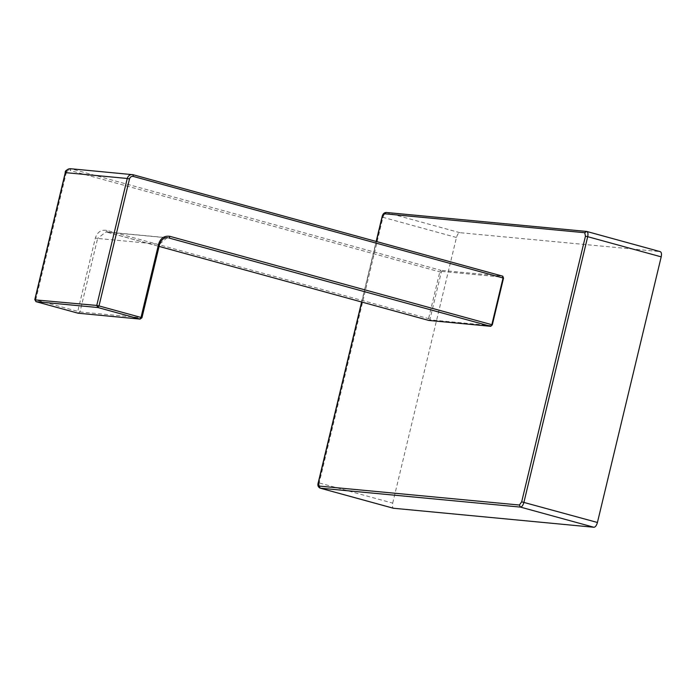 <?xml version="1.0" encoding="UTF-8"?>
<svg xmlns="http://www.w3.org/2000/svg" width="696" height="696" viewBox="0 0 696 696"><rect width="100%" height="100%" fill="white"/><g stroke="black" fill="none" stroke-linecap="round" stroke-linejoin="round"><path stroke-width="0.52" stroke-dasharray="3.48 2.61" d="M490.689 326.302L492.211 324.867L503.443 278.095L502.721 276.181L440.933 270.335L441.481 271.379L503.269 277.225M440.907 272.18L70.018 170.45L71.157 168.85L440.933 270.335L439.785 271.936L428.553 318.716L428.901 320.456L429.85 319.821L441.481 271.379M36.07 301.673L35.731 299.933L34.974 299.593M65.459 172.625L66.216 172.965L35.731 299.933L79.979 311.947L78.074 313.2L77.734 311.46L95.378 237.954C97.379 232.012 101.181 229.497 106.784 230.402L429.676 318.951M141.01 317.446L141.766 317.794L139.87 319.046M320.23 488.166C318.959 487.713 318.611 485.973 319.194 482.937L392.701 503.112C392.118 506.149 392.466 507.889 393.736 508.332M392.701 503.112L456.472 237.484C457.342 234.482 458.49 232.882 459.908 232.69L660.173 251.63L586.667 231.464L386.402 212.515C384.984 212.706 383.835 214.307 382.965 217.317L382.208 216.969M491.637 325.667L429.85 319.821M70.505 168.728L133.058 174.722M66.216 172.965C66.877 170.99 68.147 170.146 70.018 170.45M107.08 232.133L159.079 246.401L105.949 231.925L107.132 232.142L106.784 230.402M166.544 237.762L107.132 232.142M79.979 311.947L141.766 317.794L159.419 244.287L97.623 238.441L79.979 311.947M95.378 237.954L97.623 238.441L105.949 231.925M167.144 237.736L159.419 244.287M376.327 241.486L361.79 302.038M456.472 237.484L382.965 217.317L319.194 482.937L318.437 482.598M459.908 232.69L386.402 212.515M105.94 231.925L167.727 237.771M361.624 301.994L376.162 241.442"/><path stroke-width="1.04" d="M35.731 299.933L96.761 305.44L99.006 305.918L97.866 307.519L96.761 305.44L127.246 178.472L129.491 178.959C130.152 176.975 131.422 176.131 133.293 176.436L503.443 278.095M77.969 313.174L35.94 301.629M129.491 178.959L99.006 305.918L141.01 317.446L158.662 243.939C160.654 237.997 164.456 235.483 170.068 236.388L168.919 237.989L490.689 326.302L429.145 320.473M492.211 324.867L490.767 326.32L428.797 320.421M166.544 237.762L167.736 237.771C164.282 237.266 161.559 239.433 159.593 244.27L141.941 317.776L140.105 319.09L78.561 313.252M132.292 174.574L132.953 174.696C130.161 174.27 128.255 175.531 127.246 178.472L65.459 172.625L34.974 299.593L36.07 301.673L97.866 307.519L139.87 319.046L141.01 317.446L141.766 317.794M393.414 508.245L593.992 527.281C595.419 527.09 596.559 525.489 597.429 522.478L661.2 256.859C661.783 253.822 661.444 252.083 660.173 251.63L586.832 231.49M490.767 326.32L492.298 324.867L503.53 278.087L502.79 276.19L132.953 174.696L502.721 276.181L503.069 277.921L491.837 324.701L170.068 236.388M132.953 174.696L133.293 176.436M428.849 320.447L159.079 246.401L428.849 320.447M71.157 168.85C68.373 168.423 66.468 169.685 65.459 172.625L66.216 172.965M70.453 168.719C66.599 169.641 64.876 170.946 65.285 172.634L34.8 299.602L36.018 301.664L78.022 313.191L140.105 319.09M159.419 244.287L158.662 243.939L159.419 244.287M593.992 527.281L520.486 507.106L519.39 505.026L319.125 486.078L318.437 482.598L361.79 302.038M661.2 256.859L587.694 236.684L523.923 502.312C523.053 505.313 521.913 506.914 520.486 507.106L320.23 488.166L319.125 486.078M361.624 301.994L318.263 482.606C317.411 485.19 318.011 487.035 320.056 488.131L393.736 508.332M376.162 241.442L382.034 216.987C382.635 214.098 384.018 212.593 386.184 212.471L384.505 213.776L584.762 232.716L586.667 231.464C587.937 231.907 588.277 233.647 587.694 236.684L585.449 236.205L521.678 501.825L597.429 522.478M386.184 212.471L586.423 231.42M521.678 501.825L519.39 505.026M584.762 232.716L585.449 236.205M382.965 217.317L382.208 216.969L384.505 213.776M382.208 216.969L376.327 241.486M319.194 482.937L318.437 482.598M133.006 174.705L70.444 168.719M320.064 488.131L393.571 508.306"/></g></svg>
